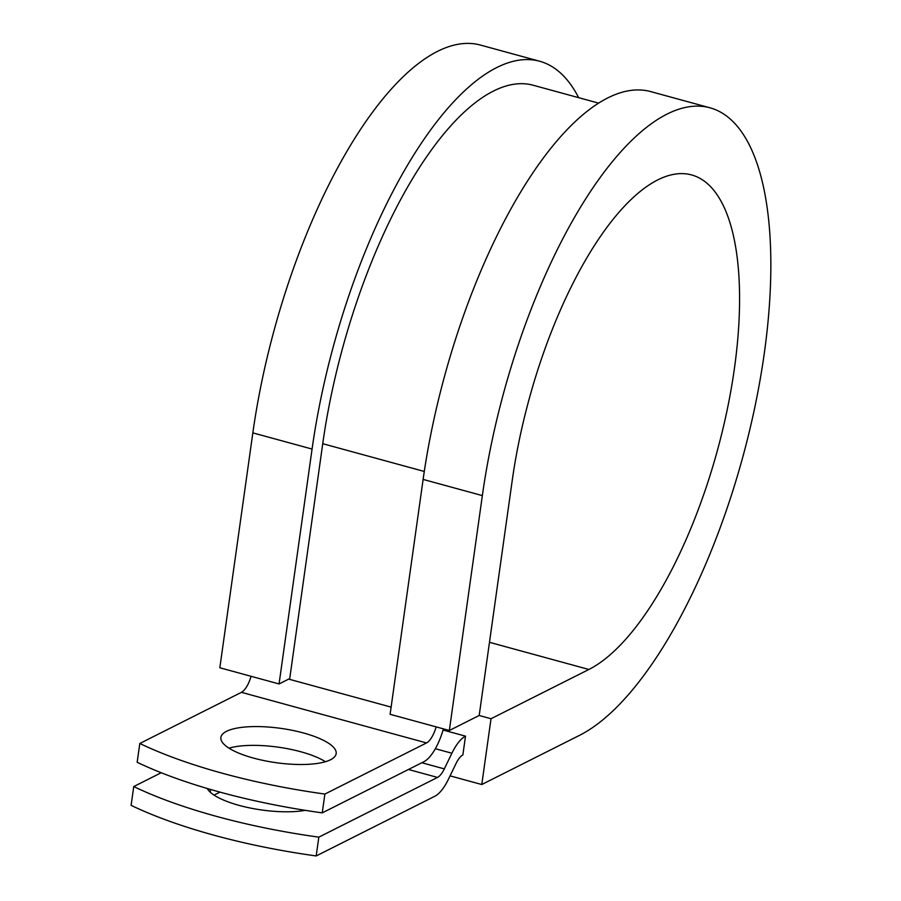<?xml version="1.0" encoding="UTF-8"?>
<svg xmlns="http://www.w3.org/2000/svg" width="901" height="901" viewBox="0 0 901 901"><rect width="100%" height="100%" fill="white"/><g stroke="black" fill="none" stroke-linecap="round" stroke-linejoin="round"><path stroke-width="1.35" d="M305.259 810.337A58.205 17.322 -172 0 1 239.137 805.393A58.205 17.322 -172 0 1 207.241 788.488M253.553 758.101A58.205 17.322 8 0 0 336.163 753.641A58.205 17.322 8 0 0 303.491 732.975A58.205 17.322 8 0 0 220.88 737.435A58.205 17.322 8 0 0 253.553 758.101M325.419 761.717A58.205 17.322 8 0 0 300.844 751.772A58.205 17.322 8 0 0 228.978 748.157M443.393 728.864A39.768 14.99 105.3 0 1 423.864 761.728L322.243 812.871L324.889 794.063L426.511 742.931A19.89 7.49 105.3 0 0 436.163 726.893M322.243 812.871A258.936 77.069 -172 0 1 137.166 762.28L139.801 743.483L241.423 692.34A19.89 7.49 105.3 0 0 251.075 676.302M214.044 795.099L219.979 792.114M443.067 730.024L465.502 736.151L462.866 754.959A19.89 7.49 105.3 0 0 456.052 763.496L448.484 779.14A39.768 14.99 -74.7 0 1 434.879 796.225L316.183 855.95L318.83 837.153A258.936 77.069 8 0 1 133.742 786.562L161.211 772.743M133.742 786.562L131.107 805.359A258.936 77.069 8 0 0 316.183 855.95M465.502 736.151A39.768 14.99 105.3 0 0 451.897 753.236L444.317 768.891A19.89 7.49 -74.7 0 1 437.514 777.428L318.83 837.153M139.801 743.483A258.936 77.069 8 0 0 324.889 794.063M598.557 103.108L533.077 85.212A303.671 114.45 105.3 0 0 322.738 443.697L289.728 678.577L279.062 683.949L219.833 667.765L252.843 432.874L312.073 449.058L279.062 683.949M423.121 479.422A328.538 123.809 105.3 0 1 650.68 91.587L709.909 107.782A328.538 123.809 105.3 0 1 755.229 405.292A328.538 123.809 105.3 0 1 579.636 735.284L481.776 784.523L491.022 718.728L588.882 669.477A258.936 97.578 105.3 0 0 727.276 409.403A258.936 97.578 105.3 0 0 691.551 174.918A258.936 97.578 105.3 0 0 512.207 480.582L479.197 715.462L449.34 730.486L390.11 714.302L423.121 479.422L482.35 495.606L449.34 730.486M578.645 97.668A328.538 123.809 105.3 0 0 539.631 61.234L480.402 45.05A328.538 123.809 105.3 0 0 252.843 432.874M539.631 61.234A328.538 123.809 105.3 0 0 312.073 449.058M709.909 107.782A328.538 123.809 105.3 0 0 482.35 495.606M491.022 718.728L479.163 715.484M450.072 775.862L481.776 784.523M210.575 789.467L210.203 792.148M408.457 769.488L437.514 777.428M241.423 692.34L426.511 742.931M421.848 762.742L444.317 768.891M435.352 748.72L451.897 753.236M288.68 679.106L391.124 707.116M322.738 443.697L424.281 471.46M588.882 669.477L489.48 642.312"/></g></svg>
